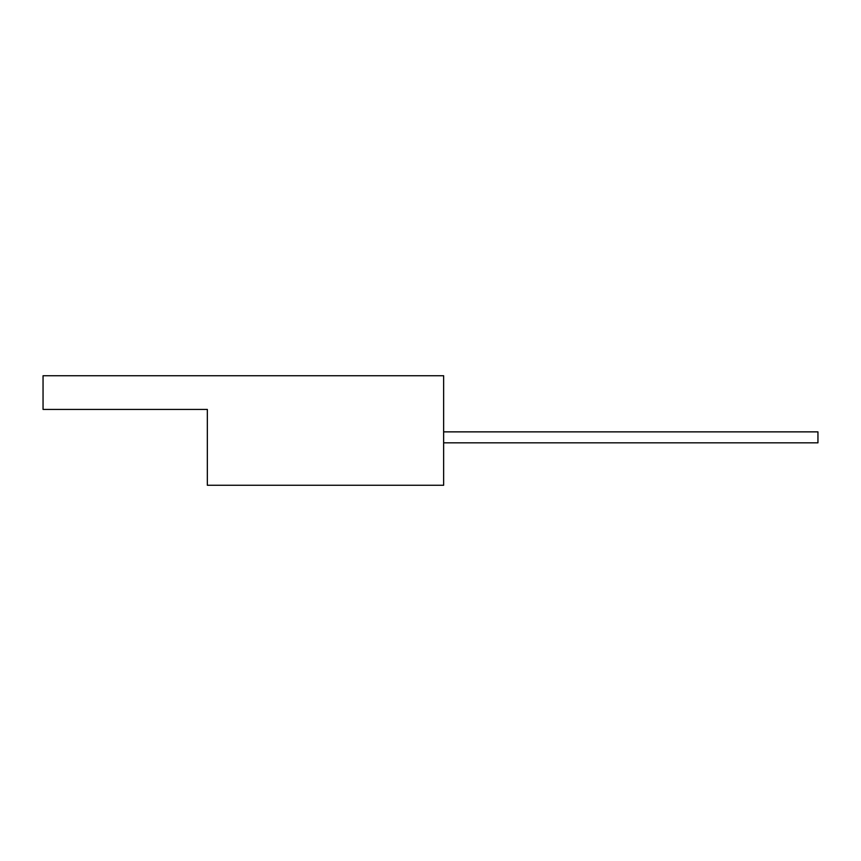 <?xml version="1.0" encoding="UTF-8"?>
<svg xmlns="http://www.w3.org/2000/svg" width="861" height="861" viewBox="0 0 861 861"><rect width="100%" height="100%" fill="white"/><g stroke="black" fill="none" stroke-linecap="round" stroke-linejoin="round"><path stroke-width="1.29" d="M43.05 375.74L443.641 375.74L443.641 485.26L207.34 485.26L207.34 409.416L43.05 409.416L43.05 375.74M443.641 431.867L817.95 431.867L817.95 442.823L443.641 442.823"/></g></svg>
